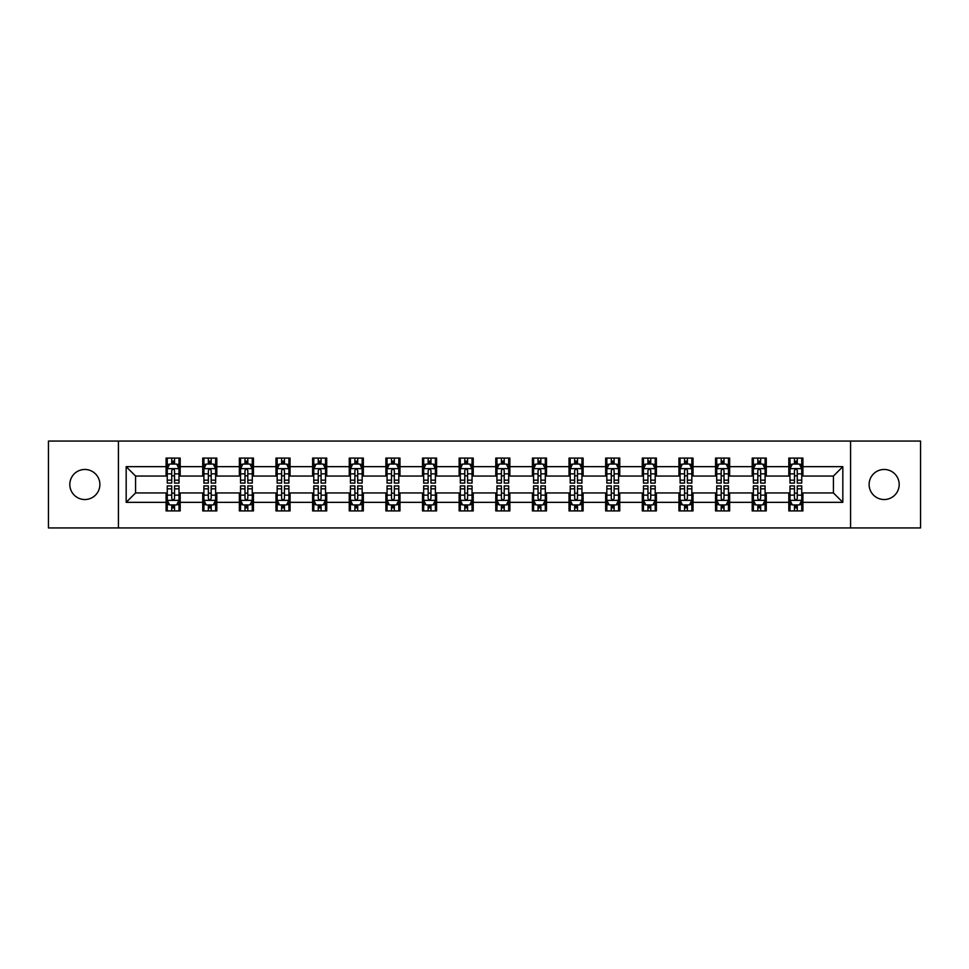 <?xml version="1.0" encoding="UTF-8"?>
<svg xmlns="http://www.w3.org/2000/svg" width="969" height="969" viewBox="0 0 969 969"><rect width="100%" height="100%" fill="white"/><g stroke="black" fill="none" stroke-linecap="round" stroke-linejoin="round"><path stroke-width="1.45" d="M884.152 469.468A15.032 15.032 0 0 0 869.12 484.5A15.032 15.032 0 0 0 884.152 499.532A15.032 15.032 0 0 0 899.184 484.5A15.032 15.032 0 0 0 884.152 469.468M84.848 469.468A15.032 15.032 0 0 0 69.816 484.5A15.032 15.032 0 0 0 84.848 499.532A15.032 15.032 0 0 0 99.88 484.5A15.032 15.032 0 0 0 84.848 469.468M850.576 527.935L920.55 527.935L920.55 441.065L850.576 441.065L850.576 527.935L118.424 527.935L118.424 441.065L48.45 441.065L48.45 527.935L118.424 527.935M850.576 441.065L118.424 441.065M802.913 466.658L802.913 458.083L788.814 458.083L788.814 466.658L766.273 466.658L766.273 458.083L752.186 458.083L752.186 466.658L729.645 466.658L729.645 458.083L715.558 458.083L715.558 466.658L693.017 466.658L693.017 458.083L678.93 458.083L678.93 466.658L656.388 466.658L656.388 458.083L642.29 458.083L642.29 466.658L619.748 466.658L619.748 458.083L605.661 458.083L605.661 466.658L583.12 466.658L583.12 458.083L569.033 458.083L569.033 466.658L546.492 466.658L546.492 458.083L532.405 458.083L532.405 466.658L509.864 466.658L509.864 458.083L495.777 458.083L495.777 466.658L473.223 466.658L473.223 458.083L459.136 458.083L459.136 466.658L436.595 466.658L436.595 458.083L422.508 458.083L422.508 466.658L399.967 466.658L399.967 458.083L385.88 458.083L385.88 466.658L363.339 466.658L363.339 458.083L349.252 458.083L349.252 466.658L326.71 466.658L326.71 458.083L312.612 458.083L312.612 466.658L290.07 466.658L290.07 458.083L275.983 458.083L275.983 466.658L253.442 466.658L253.442 458.083L239.355 458.083L239.355 466.658L216.814 466.658L216.814 458.083L202.727 458.083L202.727 466.658L180.186 466.658L180.186 458.083L166.087 458.083L166.087 466.658L126.176 466.658L126.176 502.342L135.563 492.955L166.087 492.955L166.087 510.917L180.186 510.917L180.186 492.955L202.727 492.955L202.727 510.917L216.814 510.917L216.814 492.955L239.355 492.955L239.355 510.917L253.442 510.917L253.442 492.955L275.983 492.955L275.983 510.917L290.07 510.917L290.07 492.955L312.612 492.955L312.612 510.917L326.71 510.917L326.71 492.955L349.252 492.955L349.252 510.917L363.339 510.917L363.339 492.955L385.88 492.955L385.88 510.917L399.967 510.917L399.967 492.955L422.508 492.955L422.508 510.917L436.595 510.917L436.595 492.955L459.136 492.955L459.136 510.917L473.223 510.917L473.223 492.955L495.777 492.955L495.777 510.917L509.864 510.917L509.864 492.955L532.405 492.955L532.405 510.917L546.492 510.917L546.492 492.955L569.033 492.955L569.033 510.917L583.12 510.917L583.12 492.955L605.661 492.955L605.661 510.917L619.748 510.917L619.748 492.955L642.29 492.955L642.29 510.917L656.388 510.917L656.388 492.955L678.93 492.955L678.93 510.917L693.017 510.917L693.017 492.955L715.558 492.955L715.558 510.917L729.645 510.917L729.645 492.955L752.186 492.955L752.186 510.917L766.273 510.917L766.273 492.955L788.814 492.955L788.814 510.917L802.913 510.917L802.913 492.955L833.437 492.955L833.437 476.045L802.913 476.045L802.913 466.658L842.824 466.658L842.824 502.342L802.913 502.342M788.814 502.342L766.273 502.342M752.186 502.342L729.645 502.342M715.558 502.342L693.017 502.342M678.93 502.342L656.388 502.342M642.29 502.342L619.748 502.342M605.661 502.342L583.12 502.342M569.033 502.342L546.492 502.342M532.405 502.342L509.864 502.342M495.777 502.342L473.223 502.342M459.136 502.342L436.595 502.342M422.508 502.342L399.967 502.342M385.88 502.342L363.339 502.342M349.252 502.342L326.71 502.342M312.612 502.342L290.07 502.342M275.983 502.342L253.442 502.342M239.355 502.342L216.814 502.342M202.727 502.342L180.186 502.342M166.087 502.342L126.176 502.342M788.814 466.658L788.814 476.045L766.273 476.045L766.273 466.658M752.186 466.658L752.186 476.045L729.645 476.045L729.645 466.658M715.558 466.658L715.558 476.045L693.017 476.045L693.017 466.658M678.93 466.658L678.93 476.045L656.388 476.045L656.388 466.658M642.29 466.658L642.29 476.045L619.748 476.045L619.748 466.658M605.661 466.658L605.661 476.045L583.12 476.045L583.12 466.658M569.033 466.658L569.033 476.045L546.492 476.045L546.492 466.658M532.405 466.658L532.405 476.045L509.864 476.045L509.864 466.658M495.777 466.658L495.777 476.045L473.223 476.045L473.223 466.658M459.136 466.658L459.136 476.045L436.595 476.045L436.595 466.658M422.508 466.658L422.508 476.045L399.967 476.045L399.967 466.658M385.88 466.658L385.88 476.045L363.339 476.045L363.339 466.658M349.252 466.658L349.252 476.045L326.71 476.045L326.71 466.658M312.612 466.658L312.612 476.045L290.07 476.045L290.07 466.658M275.983 466.658L275.983 476.045L253.442 476.045L253.442 466.658M239.355 466.658L239.355 476.045L216.814 476.045L216.814 466.658M202.727 466.658L202.727 476.045L180.186 476.045L180.186 466.658M166.087 466.658L166.087 476.045L135.563 476.045L126.176 466.658M135.563 476.045L135.563 492.955M842.824 502.342L833.437 492.955M833.437 476.045L842.824 466.658M166.087 463.957L167.262 463.957M171.731 463.957L174.541 463.957M179.011 463.957L180.186 463.957M166.087 475.815L167.262 475.815M171.731 475.815L174.541 475.815M179.011 475.815L180.186 475.815M166.087 493.185L167.262 493.185M171.731 493.185L174.541 493.185M179.011 493.185L180.186 493.185M166.087 505.043L167.262 505.043M171.731 505.043L174.541 505.043M179.011 505.043L180.186 505.043M202.727 493.185L203.902 493.185M208.359 493.185L211.181 493.185M215.639 493.185L216.814 493.185M202.727 505.043L203.902 505.043M208.359 505.043L211.181 505.043M215.639 505.043L216.814 505.043M202.727 463.957L203.902 463.957M208.359 463.957L211.181 463.957M215.639 463.957L216.814 463.957M202.727 475.815L203.902 475.815M208.359 475.815L211.181 475.815M215.639 475.815L216.814 475.815M239.355 493.185L240.53 493.185M244.987 493.185L247.81 493.185M252.267 493.185L253.442 493.185M239.355 505.043L240.53 505.043M244.987 505.043L247.81 505.043M252.267 505.043L253.442 505.043M239.355 463.957L240.53 463.957M244.987 463.957L247.81 463.957M252.267 463.957L253.442 463.957M239.355 475.815L240.53 475.815M244.987 475.815L247.81 475.815M252.267 475.815L253.442 475.815M275.983 493.185L277.158 493.185M281.616 493.185L284.438 493.185M288.895 493.185L290.07 493.185M275.983 505.043L277.158 505.043M281.616 505.043L284.438 505.043M288.895 505.043L290.07 505.043M275.983 463.957L277.158 463.957M281.616 463.957L284.438 463.957M288.895 463.957L290.07 463.957M275.983 475.815L277.158 475.815M281.616 475.815L284.438 475.815M288.895 475.815L290.07 475.815M312.612 493.185L313.786 493.185M318.256 493.185L321.066 493.185M325.536 493.185L326.71 493.185M312.612 505.043L313.786 505.043M318.256 505.043L321.066 505.043M325.536 505.043L326.71 505.043M312.612 463.957L313.786 463.957M318.256 463.957L321.066 463.957M325.536 463.957L326.71 463.957M312.612 475.815L313.786 475.815M318.256 475.815L321.066 475.815M325.536 475.815L326.71 475.815M349.252 493.185L350.427 493.185M354.884 493.185L357.706 493.185M362.164 493.185L363.339 493.185M349.252 505.043L350.427 505.043M354.884 505.043L357.706 505.043M362.164 505.043L363.339 505.043M349.252 463.957L350.427 463.957M354.884 463.957L357.706 463.957M362.164 463.957L363.339 463.957M349.252 475.815L350.427 475.815M354.884 475.815L357.706 475.815M362.164 475.815L363.339 475.815M385.88 493.185L387.055 493.185M391.512 493.185L394.335 493.185M398.792 493.185L399.967 493.185M385.88 505.043L387.055 505.043M391.512 505.043L394.335 505.043M398.792 505.043L399.967 505.043M385.88 463.957L387.055 463.957M391.512 463.957L394.335 463.957M398.792 463.957L399.967 463.957M385.88 475.815L387.055 475.815M391.512 475.815L394.335 475.815M398.792 475.815L399.967 475.815M422.508 493.185L423.683 493.185M428.141 493.185L430.963 493.185M435.42 493.185L436.595 493.185M422.508 505.043L423.683 505.043M428.141 505.043L430.963 505.043M435.42 505.043L436.595 505.043M422.508 463.957L423.683 463.957M428.141 463.957L430.963 463.957M435.42 463.957L436.595 463.957M422.508 475.815L423.683 475.815M428.141 475.815L430.963 475.815M435.42 475.815L436.595 475.815M459.136 493.185L460.311 493.185M464.781 493.185L467.591 493.185M472.06 493.185L473.223 493.185M459.136 505.043L460.311 505.043M464.781 505.043L467.591 505.043M472.06 505.043L473.223 505.043M459.136 463.957L460.311 463.957M464.781 463.957L467.591 463.957M472.06 463.957L473.223 463.957M459.136 475.815L460.311 475.815M464.781 475.815L467.591 475.815M472.06 475.815L473.223 475.815M495.777 493.185L496.94 493.185M501.409 493.185L504.219 493.185M508.689 493.185L509.864 493.185M495.777 505.043L496.94 505.043M501.409 505.043L504.219 505.043M508.689 505.043L509.864 505.043M495.777 463.957L496.94 463.957M501.409 463.957L504.219 463.957M508.689 463.957L509.864 463.957M495.777 475.815L496.94 475.815M501.409 475.815L504.219 475.815M508.689 475.815L509.864 475.815M532.405 493.185L533.58 493.185M538.037 493.185L540.859 493.185M545.317 493.185L546.492 493.185M532.405 505.043L533.58 505.043M538.037 505.043L540.859 505.043M545.317 505.043L546.492 505.043M532.405 463.957L533.58 463.957M538.037 463.957L540.859 463.957M545.317 463.957L546.492 463.957M532.405 475.815L533.58 475.815M538.037 475.815L540.859 475.815M545.317 475.815L546.492 475.815M569.033 493.185L570.208 493.185M574.665 493.185L577.488 493.185M581.945 493.185L583.12 493.185M569.033 505.043L570.208 505.043M574.665 505.043L577.488 505.043M581.945 505.043L583.12 505.043M569.033 463.957L570.208 463.957M574.665 463.957L577.488 463.957M581.945 463.957L583.12 463.957M569.033 475.815L570.208 475.815M574.665 475.815L577.488 475.815M581.945 475.815L583.12 475.815M605.661 493.185L606.836 493.185M611.294 493.185L614.116 493.185M618.573 493.185L619.748 493.185M605.661 505.043L606.836 505.043M611.294 505.043L614.116 505.043M618.573 505.043L619.748 505.043M605.661 463.957L606.836 463.957M611.294 463.957L614.116 463.957M618.573 463.957L619.748 463.957M605.661 475.815L606.836 475.815M611.294 475.815L614.116 475.815M618.573 475.815L619.748 475.815M642.29 493.185L643.464 493.185M647.934 493.185L650.744 493.185M655.214 493.185L656.388 493.185M642.29 505.043L643.464 505.043M647.934 505.043L650.744 505.043M655.214 505.043L656.388 505.043M642.29 463.957L643.464 463.957M647.934 463.957L650.744 463.957M655.214 463.957L656.388 463.957M642.29 475.815L643.464 475.815M647.934 475.815L650.744 475.815M655.214 475.815L656.388 475.815M678.93 493.185L680.105 493.185M684.562 493.185L687.384 493.185M691.842 493.185L693.017 493.185M678.93 505.043L680.105 505.043M684.562 505.043L687.384 505.043M691.842 505.043L693.017 505.043M678.93 463.957L680.105 463.957M684.562 463.957L687.384 463.957M691.842 463.957L693.017 463.957M678.93 475.815L680.105 475.815M684.562 475.815L687.384 475.815M691.842 475.815L693.017 475.815M715.558 493.185L716.733 493.185M721.19 493.185L724.013 493.185M728.47 493.185L729.645 493.185M715.558 505.043L716.733 505.043M721.19 505.043L724.013 505.043M728.47 505.043L729.645 505.043M715.558 463.957L716.733 463.957M721.19 463.957L724.013 463.957M728.47 463.957L729.645 463.957M715.558 475.815L716.733 475.815M721.19 475.815L724.013 475.815M728.47 475.815L729.645 475.815M752.186 493.185L753.361 493.185M757.819 493.185L760.641 493.185M765.098 493.185L766.273 493.185M752.186 505.043L753.361 505.043M757.819 505.043L760.641 505.043M765.098 505.043L766.273 505.043M752.186 463.957L753.361 463.957M757.819 463.957L760.641 463.957M765.098 463.957L766.273 463.957M752.186 475.815L753.361 475.815M757.819 475.815L760.641 475.815M765.098 475.815L766.273 475.815M788.814 493.185L789.989 493.185M794.459 493.185L797.269 493.185M801.738 493.185L802.913 493.185M788.814 505.043L789.989 505.043M794.459 505.043L797.269 505.043M801.738 505.043L802.913 505.043M788.814 463.957L789.989 463.957M794.459 463.957L797.269 463.957M801.738 463.957L802.913 463.957M788.814 475.815L789.989 475.815M794.459 475.815L797.269 475.815M801.738 475.815L802.913 475.815M174.541 461.135L171.731 461.135M179.011 480.152L174.541 480.152L174.541 483.095L179.011 483.095L179.011 468.766L176.661 464.066L169.611 464.066L167.262 468.766L167.262 483.095L171.731 483.095L171.731 480.152L167.262 480.152M167.262 468.766L167.262 458.083M179.011 468.766L179.011 458.083M171.731 464.066L171.731 458.083M174.541 458.083L174.541 464.066M174.541 480.152L174.541 470.534C173.608 468.717 172.664 468.717 171.731 470.534L171.731 480.152M171.731 507.865L174.541 507.865M167.262 488.848L171.731 488.848L171.731 485.905L167.262 485.905L167.262 500.234L169.611 504.934L176.661 504.934L179.011 500.234L179.011 485.905L174.541 485.905L174.541 488.848L179.011 488.848M179.011 500.234L179.011 510.917M167.262 500.234L167.262 510.917M174.541 504.934L174.541 510.917M171.731 510.917L171.731 504.934M171.731 488.848L171.731 498.466C172.664 500.283 173.608 500.283 174.541 498.466L174.541 488.848M211.181 461.135L208.359 461.135M215.639 480.152L211.181 480.152L211.181 483.095L215.639 483.095L215.639 468.766L213.289 464.066L206.24 464.066L203.902 468.766L203.902 483.095L208.359 483.095L208.359 480.152L203.902 480.152M203.902 468.766L203.902 458.083M215.639 468.766L215.639 458.083M208.359 464.066L208.359 458.083M211.181 458.083L211.181 464.066M211.181 480.152L211.181 470.534C210.237 468.717 209.304 468.717 208.359 470.534L208.359 480.152M247.81 461.135L244.987 461.135M252.267 480.152L247.81 480.152L247.81 483.095L252.267 483.095L252.267 468.766L249.917 464.066L242.88 464.066L240.53 468.766L240.53 483.095L244.987 483.095L244.987 480.152L240.53 480.152M240.53 468.766L240.53 458.083M252.267 468.766L252.267 458.083M244.987 464.066L244.987 458.083M247.81 458.083L247.81 464.066M247.81 480.152L247.81 470.534C246.865 468.717 245.932 468.717 244.987 470.534L244.987 480.152M208.359 507.865L211.181 507.865M203.902 488.848L208.359 488.848L208.359 485.905L203.902 485.905L203.902 500.234L206.24 504.934L213.289 504.934L215.639 500.234L215.639 485.905L211.181 485.905L211.181 488.848L215.639 488.848M215.639 500.234L215.639 510.917M203.902 500.234L203.902 510.917M211.181 504.934L211.181 510.917M208.359 510.917L208.359 504.934M208.359 488.848L208.359 498.466C209.292 500.283 210.237 500.283 211.181 498.466L211.181 488.848M244.987 507.865L247.81 507.865M240.53 488.848L244.987 488.848L244.987 485.905L240.53 485.905L240.53 500.234L242.88 504.934L249.917 504.934L252.267 500.234L252.267 485.905L247.81 485.905L247.81 488.848L252.267 488.848M252.267 500.234L252.267 510.917M240.53 500.234L240.53 510.917M247.81 504.934L247.81 510.917M244.987 510.917L244.987 504.934M244.987 488.848L244.987 498.466C245.932 500.283 246.865 500.283 247.81 498.466L247.81 488.848M284.438 461.135L281.616 461.135M288.895 480.152L284.438 480.152L284.438 483.095L288.895 483.095L288.895 468.766L286.558 464.066L279.508 464.066L277.158 468.766L277.158 483.095L281.616 483.095L281.616 480.152L277.158 480.152M277.158 468.766L277.158 458.083M288.895 468.766L288.895 458.083M281.616 464.066L281.616 458.083M284.438 458.083L284.438 464.066M284.438 480.152L284.438 470.534C283.505 468.717 282.56 468.717 281.616 470.534L281.616 480.152M321.066 461.135L318.256 461.135M325.536 480.152L321.066 480.152L321.066 483.095L325.536 483.095L325.536 468.766L323.186 464.066L316.136 464.066L313.786 468.766L313.786 483.095L318.256 483.095L318.256 480.152L313.786 480.152M313.786 468.766L313.786 458.083M325.536 468.766L325.536 458.083M318.256 464.066L318.256 458.083M321.066 458.083L321.066 464.066M321.066 480.152L321.066 470.534C320.133 468.717 319.189 468.717 318.256 470.534L318.256 480.152M357.706 461.135L354.884 461.135M362.164 480.152L357.706 480.152L357.706 483.095L362.164 483.095L362.164 468.766L359.814 464.066L352.764 464.066L350.427 468.766L350.427 483.095L354.884 483.095L354.884 480.152L350.427 480.152M350.427 468.766L350.427 458.083M362.164 468.766L362.164 458.083M354.884 464.066L354.884 458.083M357.706 458.083L357.706 464.066M357.706 480.152L357.706 470.534C356.762 468.717 355.829 468.717 354.884 470.534L354.884 480.152M281.616 507.865L284.438 507.865M277.158 488.848L281.616 488.848L281.616 485.905L277.158 485.905L277.158 500.234L279.508 504.934L286.558 504.934L288.895 500.234L288.895 485.905L284.438 485.905L284.438 488.848L288.895 488.848M288.895 500.234L288.895 510.917M277.158 500.234L277.158 510.917M284.438 504.934L284.438 510.917M281.616 510.917L281.616 504.934M281.616 488.848L281.616 498.466C282.56 500.283 283.493 500.283 284.438 498.466L284.438 488.848M318.256 507.865L321.066 507.865M313.786 488.848L318.256 488.848L318.256 485.905L313.786 485.905L313.786 500.234L316.136 504.934L323.186 504.934L325.536 500.234L325.536 485.905L321.066 485.905L321.066 488.848L325.536 488.848M325.536 500.234L325.536 510.917M313.786 500.234L313.786 510.917M321.066 504.934L321.066 510.917M318.256 510.917L318.256 504.934M318.256 488.848L318.256 498.466C319.189 500.283 320.133 500.283 321.066 498.466L321.066 488.848M354.884 507.865L357.706 507.865M350.427 488.848L354.884 488.848L354.884 485.905L350.427 485.905L350.427 500.234L352.764 504.934L359.814 504.934L362.164 500.234L362.164 485.905L357.706 485.905L357.706 488.848L362.164 488.848M362.164 500.234L362.164 510.917M350.427 500.234L350.427 510.917M357.706 504.934L357.706 510.917M354.884 510.917L354.884 504.934M354.884 488.848L354.884 498.466C355.817 500.283 356.762 500.283 357.706 498.466L357.706 488.848M394.335 461.135L391.512 461.135M398.792 480.152L394.335 480.152L394.335 483.095L398.792 483.095L398.792 468.766L396.442 464.066L389.405 464.066L387.055 468.766L387.055 483.095L391.512 483.095L391.512 480.152L387.055 480.152M387.055 468.766L387.055 458.083M398.792 468.766L398.792 458.083M391.512 464.066L391.512 458.083M394.335 458.083L394.335 464.066M394.335 480.152L394.335 470.534C393.39 468.717 392.457 468.717 391.512 470.534L391.512 480.152M391.512 507.865L394.335 507.865M387.055 488.848L391.512 488.848L391.512 485.905L387.055 485.905L387.055 500.234L389.405 504.934L396.442 504.934L398.792 500.234L398.792 485.905L394.335 485.905L394.335 488.848L398.792 488.848M398.792 500.234L398.792 510.917M387.055 500.234L387.055 510.917M394.335 504.934L394.335 510.917M391.512 510.917L391.512 504.934M391.512 488.848L391.512 498.466C392.457 500.283 393.39 500.283 394.335 498.466L394.335 488.848M430.963 461.135L428.141 461.135M435.42 480.152L430.963 480.152L430.963 483.095L435.42 483.095L435.42 468.766L433.07 464.066L426.033 464.066L423.683 468.766L423.683 483.095L428.141 483.095L428.141 480.152L423.683 480.152M423.683 468.766L423.683 458.083M435.42 468.766L435.42 458.083M428.141 464.066L428.141 458.083M430.963 458.083L430.963 464.066M430.963 480.152L430.963 470.534C430.03 468.717 429.085 468.717 428.141 470.534L428.141 480.152M428.141 507.865L430.963 507.865M423.683 488.848L428.141 488.848L428.141 485.905L423.683 485.905L423.683 500.234L426.033 504.934L433.07 504.934L435.42 500.234L435.42 485.905L430.963 485.905L430.963 488.848L435.42 488.848M435.42 500.234L435.42 510.917M423.683 500.234L423.683 510.917M430.963 504.934L430.963 510.917M428.141 510.917L428.141 504.934M428.141 488.848L428.141 498.466C429.085 500.283 430.018 500.283 430.963 498.466L430.963 488.848M467.591 461.135L464.781 461.135M472.06 480.152L467.591 480.152L467.591 483.095L472.06 483.095L472.06 468.766L469.711 464.066L462.661 464.066L460.311 468.766L460.311 483.095L464.781 483.095L464.781 480.152L460.311 480.152M460.311 468.766L460.311 458.083M472.06 468.766L472.06 458.083M464.781 464.066L464.781 458.083M467.591 458.083L467.591 464.066M467.591 480.152L467.591 470.534C466.658 468.717 465.714 468.717 464.781 470.534L464.781 480.152M464.781 507.865L467.591 507.865M460.311 488.848L464.781 488.848L464.781 485.905L460.311 485.905L460.311 500.234L462.661 504.934L469.711 504.934L472.06 500.234L472.06 485.905L467.591 485.905L467.591 488.848L472.06 488.848M472.06 500.234L472.06 510.917M460.311 500.234L460.311 510.917M467.591 504.934L467.591 510.917M464.781 510.917L464.781 504.934M464.781 488.848L464.781 498.466C465.714 500.283 466.658 500.283 467.591 498.466L467.591 488.848M504.219 461.135L501.409 461.135M508.689 480.152L504.219 480.152L504.219 483.095L508.689 483.095L508.689 468.766L506.339 464.066L499.289 464.066L496.94 468.766L496.94 483.095L501.409 483.095L501.409 480.152L496.94 480.152M496.94 468.766L496.94 458.083M508.689 468.766L508.689 458.083M501.409 464.066L501.409 458.083M504.219 458.083L504.219 464.066M504.219 480.152L504.219 470.534C503.286 468.717 502.342 468.717 501.409 470.534L501.409 480.152M501.409 507.865L504.219 507.865M496.94 488.848L501.409 488.848L501.409 485.905L496.94 485.905L496.94 500.234L499.289 504.934L506.339 504.934L508.689 500.234L508.689 485.905L504.219 485.905L504.219 488.848L508.689 488.848M508.689 500.234L508.689 510.917M496.94 500.234L496.94 510.917M504.219 504.934L504.219 510.917M501.409 510.917L501.409 504.934M501.409 488.848L501.409 498.466C502.342 500.283 503.286 500.283 504.219 498.466L504.219 488.848M540.859 461.135L538.037 461.135M545.317 480.152L540.859 480.152L540.859 483.095L545.317 483.095L545.317 468.766L542.967 464.066L535.93 464.066L533.58 468.766L533.58 483.095L538.037 483.095L538.037 480.152L533.58 480.152M533.58 468.766L533.58 458.083M545.317 468.766L545.317 458.083M538.037 464.066L538.037 458.083M540.859 458.083L540.859 464.066M540.859 480.152L540.859 470.534C539.915 468.717 538.982 468.717 538.037 470.534L538.037 480.152M538.037 507.865L540.859 507.865M533.58 488.848L538.037 488.848L538.037 485.905L533.58 485.905L533.58 500.234L535.93 504.934L542.967 504.934L545.317 500.234L545.317 485.905L540.859 485.905L540.859 488.848L545.317 488.848M545.317 500.234L545.317 510.917M533.58 500.234L533.58 510.917M540.859 504.934L540.859 510.917M538.037 510.917L538.037 504.934M538.037 488.848L538.037 498.466C538.97 500.283 539.915 500.283 540.859 498.466L540.859 488.848M577.488 461.135L574.665 461.135M581.945 480.152L577.488 480.152L577.488 483.095L581.945 483.095L581.945 468.766L579.595 464.066L572.558 464.066L570.208 468.766L570.208 483.095L574.665 483.095L574.665 480.152L570.208 480.152M570.208 468.766L570.208 458.083M581.945 468.766L581.945 458.083M574.665 464.066L574.665 458.083M577.488 458.083L577.488 464.066M577.488 480.152L577.488 470.534C576.543 468.717 575.61 468.717 574.665 470.534L574.665 480.152M574.665 507.865L577.488 507.865M570.208 488.848L574.665 488.848L574.665 485.905L570.208 485.905L570.208 500.234L572.558 504.934L579.595 504.934L581.945 500.234L581.945 485.905L577.488 485.905L577.488 488.848L581.945 488.848M581.945 500.234L581.945 510.917M570.208 500.234L570.208 510.917M577.488 504.934L577.488 510.917M574.665 510.917L574.665 504.934M574.665 488.848L574.665 498.466C575.61 500.283 576.543 500.283 577.488 498.466L577.488 488.848M614.116 461.135L611.294 461.135M618.573 480.152L614.116 480.152L614.116 483.095L618.573 483.095L618.573 468.766L616.236 464.066L609.186 464.066L606.836 468.766L606.836 483.095L611.294 483.095L611.294 480.152L606.836 480.152M606.836 468.766L606.836 458.083M618.573 468.766L618.573 458.083M611.294 464.066L611.294 458.083M614.116 458.083L614.116 464.066M614.116 480.152L614.116 470.534C613.183 468.717 612.238 468.717 611.294 470.534L611.294 480.152M611.294 507.865L614.116 507.865M606.836 488.848L611.294 488.848L611.294 485.905L606.836 485.905L606.836 500.234L609.186 504.934L616.236 504.934L618.573 500.234L618.573 485.905L614.116 485.905L614.116 488.848L618.573 488.848M618.573 500.234L618.573 510.917M606.836 500.234L606.836 510.917M614.116 504.934L614.116 510.917M611.294 510.917L611.294 504.934M611.294 488.848L611.294 498.466C612.238 500.283 613.171 500.283 614.116 498.466L614.116 488.848M650.744 461.135L647.934 461.135M655.214 480.152L650.744 480.152L650.744 483.095L655.214 483.095L655.214 468.766L652.864 464.066L645.814 464.066L643.464 468.766L643.464 483.095L647.934 483.095L647.934 480.152L643.464 480.152M643.464 468.766L643.464 458.083M655.214 468.766L655.214 458.083M647.934 464.066L647.934 458.083M650.744 458.083L650.744 464.066M650.744 480.152L650.744 470.534C649.811 468.717 648.867 468.717 647.934 470.534L647.934 480.152M647.934 507.865L650.744 507.865M643.464 488.848L647.934 488.848L647.934 485.905L643.464 485.905L643.464 500.234L645.814 504.934L652.864 504.934L655.214 500.234L655.214 485.905L650.744 485.905L650.744 488.848L655.214 488.848M655.214 500.234L655.214 510.917M643.464 500.234L643.464 510.917M650.744 504.934L650.744 510.917M647.934 510.917L647.934 504.934M647.934 488.848L647.934 498.466C648.867 500.283 649.811 500.283 650.744 498.466L650.744 488.848M687.384 461.135L684.562 461.135M691.842 480.152L687.384 480.152L687.384 483.095L691.842 483.095L691.842 468.766L689.492 464.066L682.442 464.066L680.105 468.766L680.105 483.095L684.562 483.095L684.562 480.152L680.105 480.152M680.105 468.766L680.105 458.083M691.842 468.766L691.842 458.083M684.562 464.066L684.562 458.083M687.384 458.083L687.384 464.066M687.384 480.152L687.384 470.534C686.44 468.717 685.507 468.717 684.562 470.534L684.562 480.152M684.562 507.865L687.384 507.865M680.105 488.848L684.562 488.848L684.562 485.905L680.105 485.905L680.105 500.234L682.442 504.934L689.492 504.934L691.842 500.234L691.842 485.905L687.384 485.905L687.384 488.848L691.842 488.848M691.842 500.234L691.842 510.917M680.105 500.234L680.105 510.917M687.384 504.934L687.384 510.917M684.562 510.917L684.562 504.934M684.562 488.848L684.562 498.466C685.495 500.283 686.44 500.283 687.384 498.466L687.384 488.848M724.013 461.135L721.19 461.135M728.47 480.152L724.013 480.152L724.013 483.095L728.47 483.095L728.47 468.766L726.12 464.066L719.083 464.066L716.733 468.766L716.733 483.095L721.19 483.095L721.19 480.152L716.733 480.152M716.733 468.766L716.733 458.083M728.47 468.766L728.47 458.083M721.19 464.066L721.19 458.083M724.013 458.083L724.013 464.066M724.013 480.152L724.013 470.534C723.068 468.717 722.135 468.717 721.19 470.534L721.19 480.152M721.19 507.865L724.013 507.865M716.733 488.848L721.19 488.848L721.19 485.905L716.733 485.905L716.733 500.234L719.083 504.934L726.12 504.934L728.47 500.234L728.47 485.905L724.013 485.905L724.013 488.848L728.47 488.848M728.47 500.234L728.47 510.917M716.733 500.234L716.733 510.917M724.013 504.934L724.013 510.917M721.19 510.917L721.19 504.934M721.19 488.848L721.19 498.466C722.135 500.283 723.068 500.283 724.013 498.466L724.013 488.848M760.641 461.135L757.819 461.135M765.098 480.152L760.641 480.152L760.641 483.095L765.098 483.095L765.098 468.766L762.76 464.066L755.711 464.066L753.361 468.766L753.361 483.095L757.819 483.095L757.819 480.152L753.361 480.152M753.361 468.766L753.361 458.083M765.098 468.766L765.098 458.083M757.819 464.066L757.819 458.083M760.641 458.083L760.641 464.066M760.641 480.152L760.641 470.534C759.708 468.717 758.763 468.717 757.819 470.534L757.819 480.152M757.819 507.865L760.641 507.865M753.361 488.848L757.819 488.848L757.819 485.905L753.361 485.905L753.361 500.234L755.711 504.934L762.76 504.934L765.098 500.234L765.098 485.905L760.641 485.905L760.641 488.848L765.098 488.848M765.098 500.234L765.098 510.917M753.361 500.234L753.361 510.917M760.641 504.934L760.641 510.917M757.819 510.917L757.819 504.934M757.819 488.848L757.819 498.466C758.763 500.283 759.696 500.283 760.641 498.466L760.641 488.848M797.269 461.135L794.459 461.135M801.738 480.152L797.269 480.152L797.269 483.095L801.738 483.095L801.738 468.766L799.389 464.066L792.339 464.066L789.989 468.766L789.989 483.095L794.459 483.095L794.459 480.152L789.989 480.152M789.989 468.766L789.989 458.083M801.738 468.766L801.738 458.083M794.459 464.066L794.459 458.083M797.269 458.083L797.269 464.066M797.269 480.152L797.269 470.534C796.336 468.717 795.392 468.717 794.459 470.534L794.459 480.152M794.459 507.865L797.269 507.865M789.989 488.848L794.459 488.848L794.459 485.905L789.989 485.905L789.989 500.234L792.339 504.934L799.389 504.934L801.738 500.234L801.738 485.905L797.269 485.905L797.269 488.848L801.738 488.848M801.738 500.234L801.738 510.917M789.989 500.234L789.989 510.917M797.269 504.934L797.269 510.917M794.459 510.917L794.459 504.934M794.459 488.848L794.459 498.466C795.392 500.283 796.336 500.283 797.269 498.466L797.269 488.848M178.95 468.645L167.322 468.645M167.262 464.357L169.478 464.357M176.794 464.357L179.011 464.357M171.731 473.853L167.262 473.853M179.011 473.853L174.541 473.853M174.541 462.625L171.731 462.625M167.322 500.355L178.95 500.355M179.011 504.643L176.794 504.643M169.478 504.643L167.262 504.643M174.541 495.147L179.011 495.147M167.262 495.147L171.731 495.147M171.731 506.375L174.541 506.375M215.578 468.645L203.95 468.645M203.902 464.357L206.106 464.357M213.434 464.357L215.639 464.357M208.359 473.853L203.902 473.853M215.639 473.853L211.181 473.853M211.181 462.625L208.359 462.625M252.206 468.645L240.591 468.645M240.53 464.357L242.734 464.357M250.063 464.357L252.267 464.357M244.987 473.853L240.53 473.853M252.267 473.853L247.81 473.853M247.81 462.625L244.987 462.625M203.95 500.355L215.578 500.355M215.639 504.643L213.434 504.643M206.106 504.643L203.902 504.643M211.181 495.147L215.639 495.147M203.902 495.147L208.359 495.147M208.359 506.375L211.181 506.375M240.591 500.355L252.206 500.355M252.267 504.643L250.063 504.643M242.734 504.643L240.53 504.643M247.81 495.147L252.267 495.147M240.53 495.147L244.987 495.147M244.987 506.375L247.81 506.375M288.847 468.645L277.219 468.645M277.158 464.357L279.363 464.357M286.691 464.357L288.895 464.357M281.616 473.853L277.158 473.853M288.895 473.853L284.438 473.853M284.438 462.625L281.616 462.625M325.475 468.645L313.847 468.645M313.786 464.357L316.003 464.357M323.319 464.357L325.536 464.357M318.256 473.853L313.786 473.853M325.536 473.853L321.066 473.853M321.066 462.625L318.256 462.625M362.103 468.645L350.475 468.645M350.427 464.357L352.631 464.357M359.959 464.357L362.164 464.357M354.884 473.853L350.427 473.853M362.164 473.853L357.706 473.853M357.706 462.625L354.884 462.625M277.219 500.355L288.847 500.355M288.895 504.643L286.691 504.643M279.363 504.643L277.158 504.643M284.438 495.147L288.895 495.147M277.158 495.147L281.616 495.147M281.616 506.375L284.438 506.375M313.847 500.355L325.475 500.355M325.536 504.643L323.319 504.643M316.003 504.643L313.786 504.643M321.066 495.147L325.536 495.147M313.786 495.147L318.256 495.147M318.256 506.375L321.066 506.375M350.475 500.355L362.103 500.355M362.164 504.643L359.959 504.643M352.631 504.643L350.427 504.643M357.706 495.147L362.164 495.147M350.427 495.147L354.884 495.147M354.884 506.375L357.706 506.375M398.731 468.645L387.115 468.645M387.055 464.357L389.259 464.357M396.587 464.357L398.792 464.357M391.512 473.853L387.055 473.853M398.792 473.853L394.335 473.853M394.335 462.625L391.512 462.625M387.115 500.355L398.731 500.355M398.792 504.643L396.587 504.643M389.259 504.643L387.055 504.643M394.335 495.147L398.792 495.147M387.055 495.147L391.512 495.147M391.512 506.375L394.335 506.375M435.36 468.645L423.744 468.645M423.683 464.357L425.888 464.357M433.216 464.357L435.42 464.357M428.141 473.853L423.683 473.853M435.42 473.853L430.963 473.853M430.963 462.625L428.141 462.625M423.744 500.355L435.36 500.355M435.42 504.643L433.216 504.643M425.888 504.643L423.683 504.643M430.963 495.147L435.42 495.147M423.683 495.147L428.141 495.147M428.141 506.375L430.963 506.375M472 468.645L460.372 468.645M460.311 464.357L462.516 464.357M469.844 464.357L472.06 464.357M464.781 473.853L460.311 473.853M472.06 473.853L467.591 473.853M467.591 462.625L464.781 462.625M460.372 500.355L472 500.355M472.06 504.643L469.844 504.643M462.516 504.643L460.311 504.643M467.591 495.147L472.06 495.147M460.311 495.147L464.781 495.147M464.781 506.375L467.591 506.375M508.628 468.645L497 468.645M496.94 464.357L499.156 464.357M506.484 464.357L508.689 464.357M501.409 473.853L496.94 473.853M508.689 473.853L504.219 473.853M504.219 462.625L501.409 462.625M497 500.355L508.628 500.355M508.689 504.643L506.484 504.643M499.156 504.643L496.94 504.643M504.219 495.147L508.689 495.147M496.94 495.147L501.409 495.147M501.409 506.375L504.219 506.375M545.256 468.645L533.64 468.645M533.58 464.357L535.784 464.357M543.112 464.357L545.317 464.357M538.037 473.853L533.58 473.853M545.317 473.853L540.859 473.853M540.859 462.625L538.037 462.625M533.64 500.355L545.256 500.355M545.317 504.643L543.112 504.643M535.784 504.643L533.58 504.643M540.859 495.147L545.317 495.147M533.58 495.147L538.037 495.147M538.037 506.375L540.859 506.375M581.884 468.645L570.269 468.645M570.208 464.357L572.413 464.357M579.741 464.357L581.945 464.357M574.665 473.853L570.208 473.853M581.945 473.853L577.488 473.853M577.488 462.625L574.665 462.625M570.269 500.355L581.884 500.355M581.945 504.643L579.741 504.643M572.413 504.643L570.208 504.643M577.488 495.147L581.945 495.147M570.208 495.147L574.665 495.147M574.665 506.375L577.488 506.375M618.525 468.645L606.897 468.645M606.836 464.357L609.041 464.357M616.369 464.357L618.573 464.357M611.294 473.853L606.836 473.853M618.573 473.853L614.116 473.853M614.116 462.625L611.294 462.625M606.897 500.355L618.525 500.355M618.573 504.643L616.369 504.643M609.041 504.643L606.836 504.643M614.116 495.147L618.573 495.147M606.836 495.147L611.294 495.147M611.294 506.375L614.116 506.375M655.153 468.645L643.525 468.645M643.464 464.357L645.681 464.357M652.997 464.357L655.214 464.357M647.934 473.853L643.464 473.853M655.214 473.853L650.744 473.853M650.744 462.625L647.934 462.625M643.525 500.355L655.153 500.355M655.214 504.643L652.997 504.643M645.681 504.643L643.464 504.643M650.744 495.147L655.214 495.147M643.464 495.147L647.934 495.147M647.934 506.375L650.744 506.375M691.781 468.645L680.153 468.645M680.105 464.357L682.309 464.357M689.637 464.357L691.842 464.357M684.562 473.853L680.105 473.853M691.842 473.853L687.384 473.853M687.384 462.625L684.562 462.625M680.153 500.355L691.781 500.355M691.842 504.643L689.637 504.643M682.309 504.643L680.105 504.643M687.384 495.147L691.842 495.147M680.105 495.147L684.562 495.147M684.562 506.375L687.384 506.375M728.409 468.645L716.794 468.645M716.733 464.357L718.937 464.357M726.265 464.357L728.47 464.357M721.19 473.853L716.733 473.853M728.47 473.853L724.013 473.853M724.013 462.625L721.19 462.625M716.794 500.355L728.409 500.355M728.47 504.643L726.265 504.643M718.937 504.643L716.733 504.643M724.013 495.147L728.47 495.147M716.733 495.147L721.19 495.147M721.19 506.375L724.013 506.375M765.05 468.645L753.422 468.645M753.361 464.357L755.566 464.357M762.894 464.357L765.098 464.357M757.819 473.853L753.361 473.853M765.098 473.853L760.641 473.853M760.641 462.625L757.819 462.625M753.422 500.355L765.05 500.355M765.098 504.643L762.894 504.643M755.566 504.643L753.361 504.643M760.641 495.147L765.098 495.147M753.361 495.147L757.819 495.147M757.819 506.375L760.641 506.375M801.678 468.645L790.05 468.645M789.989 464.357L792.206 464.357M799.522 464.357L801.738 464.357M794.459 473.853L789.989 473.853M801.738 473.853L797.269 473.853M797.269 462.625L794.459 462.625M790.05 500.355L801.678 500.355M801.738 504.643L799.522 504.643M792.206 504.643L789.989 504.643M797.269 495.147L801.738 495.147M789.989 495.147L794.459 495.147M794.459 506.375L797.269 506.375"/></g></svg>
